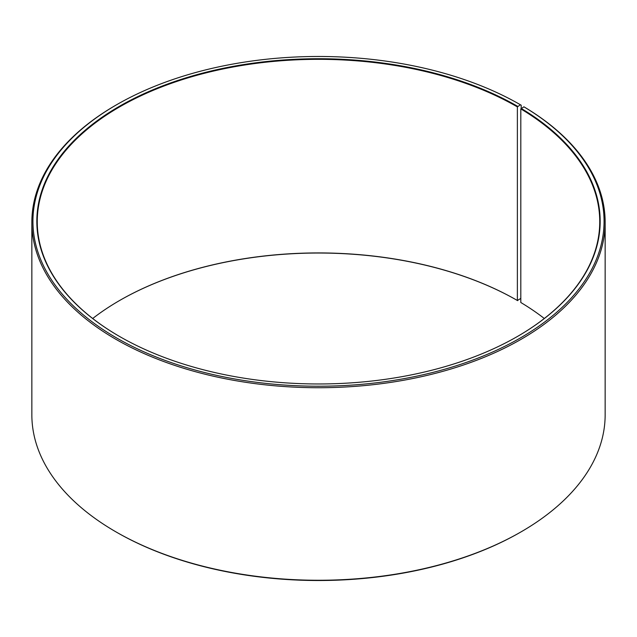 <?xml version="1.0" encoding="UTF-8"?>
<svg xmlns="http://www.w3.org/2000/svg" width="637" height="637" viewBox="0 0 637 637"><rect width="100%" height="100%" fill="white"/><g stroke="black" fill="none" stroke-linecap="round" stroke-linejoin="round"><path stroke-width="0.96" d="M523.925 106.817A285.567 164.872 180 0 1 518.064 339.274A285.567 164.872 180 0 1 115.401 337.252A285.567 164.872 180 0 1 116.571 104.771L115.807 105.209A286.65 165.493 180 0 0 31.85 222.233A286.65 165.493 180 0 0 318.5 387.726A286.65 165.493 180 0 0 605.15 222.233A286.65 165.493 180 0 0 524.697 107.271L523.925 106.817L520.811 108.903L520.811 302.503A281.243 162.371 180 0 1 544.301 318.5M520.811 108.903A281.243 162.371 180 0 1 599.743 221.7A281.243 162.371 180 0 1 517.523 336.424M119.477 336.424A281.243 162.371 180 0 1 37.257 221.7A281.243 162.371 180 0 1 210.871 71.686A281.243 162.371 180 0 1 517.371 106.889L517.371 300.481L520.811 298.411M92.699 318.5A281.243 162.371 180 0 1 119.629 300.489A281.243 162.371 180 0 1 517.371 300.481M119.477 300.576A281.673 162.626 180 0 1 517.674 300.664M605.15 222.233L605.15 414.767A286.65 165.493 180 0 1 521.193 531.791L520.429 532.229A285.567 164.872 180 0 1 116.571 532.229L115.807 531.791A286.65 165.493 180 0 1 31.85 414.767L31.85 222.233M521.193 531.791A286.65 165.493 180 0 1 115.807 531.791M521.193 108.338L521.193 105.209L520.429 104.763L517.371 106.889M116.571 104.771A285.567 164.872 180 0 1 520.429 104.763M521.122 108.378A281.673 162.626 180 0 1 517.674 336.336A281.673 162.626 180 0 1 119.326 336.336A281.673 162.626 180 0 1 119.326 106.355A281.673 162.626 180 0 1 517.674 106.355"/></g></svg>
